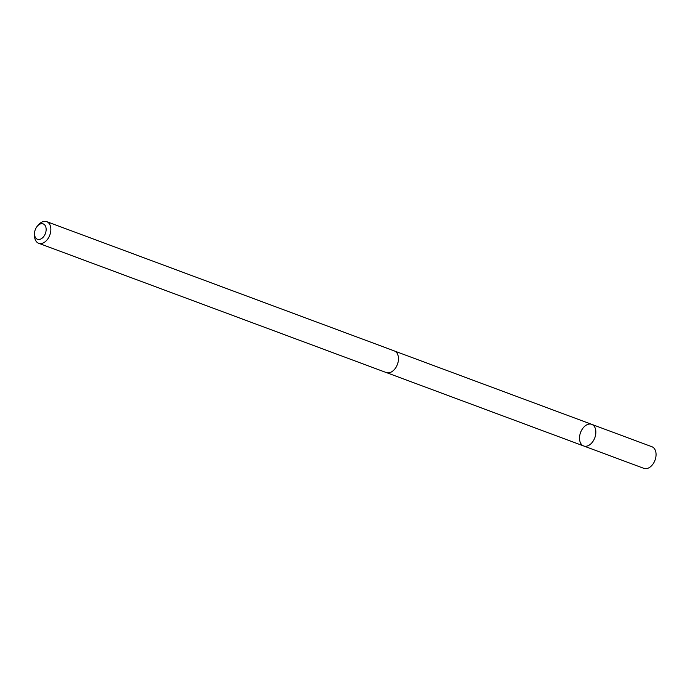 <?xml version="1.0" encoding="UTF-8"?>
<svg xmlns="http://www.w3.org/2000/svg" width="690" height="690" viewBox="0 0 690 690"><rect width="100%" height="100%" fill="white"/><g stroke="black" fill="none" stroke-linecap="round" stroke-linejoin="round"><path stroke-width="1.03" d="M595.298 428.438A11.532 7.599 110.4 0 1 593.046 441.264A11.532 7.599 110.4 0 1 583.662 445.964A11.532 7.599 110.4 0 1 580.566 432.509A11.532 7.599 110.4 0 1 591.71 424.35A11.532 7.599 110.4 0 1 595.298 428.438A11.532 7.599 110.4 0 1 593.046 441.264A11.532 7.599 110.4 0 1 583.662 445.964L643.865 468.355A11.54 7.599 -69.6 0 0 653.249 463.663A11.54 7.599 -69.6 0 0 655.5 450.82A11.54 7.599 -69.6 0 0 651.912 446.732L591.71 424.35A11.532 7.599 110.4 0 1 595.298 428.438M34.509 233.651L34.5 235.359A11.54 7.599 -69.6 0 0 35.069 239.18A11.54 7.599 -69.6 0 0 38.657 243.268L386.279 372.557A11.54 7.599 -69.6 0 0 397.423 364.389A11.54 7.599 -69.6 0 0 394.318 350.925L46.704 221.645A11.54 7.599 -69.6 0 0 38.39 224.914L37.277 226.216A8.202 5.408 -69.6 0 0 34.509 233.651A8.202 5.408 -69.6 0 0 34.914 236.36A8.202 5.408 -69.6 0 0 42.771 237.602A8.202 5.408 -69.6 0 0 45.454 226.087A8.202 5.408 -69.6 0 0 37.277 226.216M38.657 243.268A11.54 7.599 -69.6 0 0 49.801 235.109A11.54 7.599 -69.6 0 0 46.704 221.645M386.702 372.695L583.662 445.964M394.732 351.098L591.71 424.35"/></g></svg>
